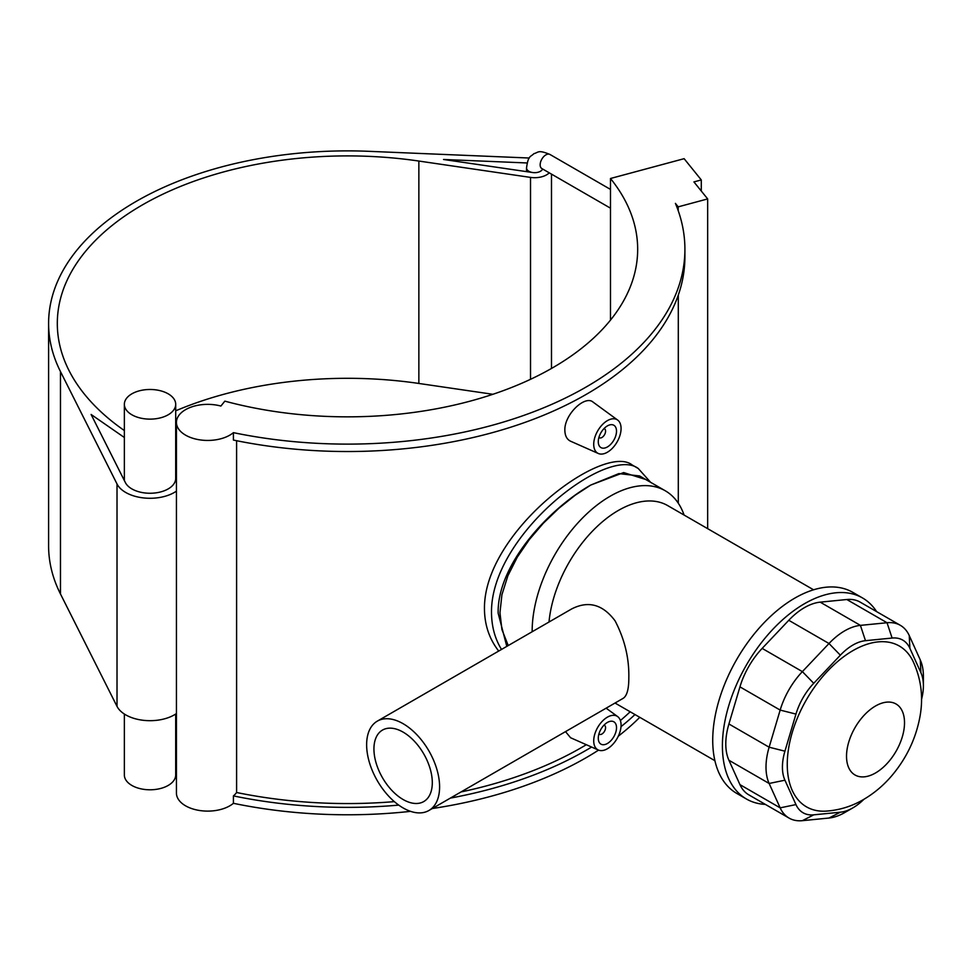 <?xml version="1.0" encoding="UTF-8"?>
<svg xmlns="http://www.w3.org/2000/svg" width="972" height="972" viewBox="0 0 972 972"><rect width="100%" height="100%" fill="white"/><g stroke="black" fill="none" stroke-linecap="round" stroke-linejoin="round"><path stroke-width="1.46" d="M684.081 515.051A110.273 63.666 120 0 0 665.261 490.775A110.273 63.666 120 0 0 610.137 496.242A110.273 63.666 120 0 0 532.158 631.751M508.222 645.566L501.917 629.54L499.96 612.7L501.917 594.73L507.87 575.801L517.335 557.077L529.303 539.606L543.263 523.301L558.973 508.174L575.217 495.185L590.757 485.052L618.848 473.607L639.564 475.94L665.261 490.775M439.599 786.883A51.589 29.78 -120 0 0 417.073 734.966A51.589 29.78 -120 0 0 377.318 721.139A51.589 29.78 -120 0 0 377.318 780.71A51.589 29.78 -120 0 0 428.907 810.49A51.589 29.78 -120 0 0 439.599 786.883M377.318 721.139L571.5 609.031C588.242 600.392 602.774 604.341 615.082 620.853C624.619 639.151 629.2 658.08 628.823 677.63C628.872 689.075 626.964 695.988 623.088 698.382L428.907 810.49M403.113 799.519A41.274 23.826 -120 0 0 423.756 801.56A41.274 23.826 -120 0 0 423.756 753.908A41.274 23.826 -120 0 0 382.482 730.081A41.274 23.826 -120 0 0 376.152 763.142A41.274 23.826 -120 0 0 403.113 799.519M923.4 685.746L923.4 676.269A58.041 33.51 120 0 0 920.277 659.939L909.245 635.567A58.041 33.51 120 0 0 900.351 625.324A58.041 33.51 120 0 0 887.035 622.736L860.414 625.373A58.041 33.51 120 0 0 828.995 643.513L802.374 671.616A58.041 33.51 120 0 0 780.164 710.082L769.131 747.201A58.041 33.51 120 0 0 769.131 783.468L780.164 807.854A58.041 33.51 120 0 0 789.057 818.084A58.041 33.51 120 0 0 802.374 820.672L828.995 818.035A58.041 33.51 120 0 0 844.704 812.58L852.918 807.841A46.425 26.803 -60 0 1 840.355 812.203L813.722 814.84A46.425 26.803 -60 0 1 795.959 804.585L784.926 780.2A46.425 26.803 -60 0 1 784.926 751.186L795.959 714.08A46.425 26.803 -60 0 1 813.722 683.304L840.355 655.189A46.425 26.803 -60 0 1 865.481 640.682L892.102 638.045A46.425 26.803 -60 0 1 909.877 648.3L920.897 672.685A46.425 26.803 -60 0 1 923.4 685.746A46.425 26.803 -60 0 1 921.505 699.524M863.901 799.312A46.425 26.803 -60 0 1 852.918 807.841M789.057 818.084L748.841 794.865A58.041 33.51 -60 0 1 739.947 784.635L728.915 760.25A58.041 33.51 -60 0 1 728.915 723.982L739.947 686.864A58.041 33.51 -60 0 1 762.157 648.397L788.778 620.294A58.041 33.51 -60 0 1 820.198 602.154L846.819 599.517A58.041 33.51 -60 0 1 860.135 602.105L900.351 625.324M912.817 660.814A92.862 53.618 120 0 0 806.481 699.646A92.862 53.618 120 0 0 826.03 811.134C839.395 810.198 851.885 806.335 863.488 799.543C874.472 793.116 884.168 784.854 892.575 774.769C906.84 757.565 915.964 738.198 919.962 716.656C923.534 697.106 921.152 678.492 912.817 660.814M813.564 589.797L667.667 505.574A98.658 56.959 120 0 0 618.338 510.458A98.658 56.959 120 0 0 549.01 622.019M876.623 611.619A116.069 67.019 120 0 0 862.529 597.962A116.069 67.019 120 0 0 804.488 603.709A116.069 67.019 120 0 0 728.66 706A116.069 67.019 120 0 0 746.447 799.008A116.069 67.019 120 0 0 765.329 804.391M862.529 597.962L852.845 592.373A116.069 67.019 120 0 0 794.804 598.12A116.069 67.019 120 0 0 718.976 700.411A116.069 67.019 120 0 0 736.764 793.419L746.447 799.008M506.801 646.392L498.15 613.211C497.093 565.072 548.487 509.049 590.757 485.052L623.659 472.574L645.663 479.463M175.701 404.303A25.673 14.823 0 0 0 150.028 389.48A25.673 14.823 0 0 0 124.355 404.303A25.673 14.823 0 0 0 125.376 408.434A25.673 14.823 0 0 0 153.649 418.981A25.673 14.823 0 0 0 175.701 404.303L175.701 478.431A25.673 14.823 0 0 1 153.649 493.108A25.673 14.823 0 0 1 125.376 482.574L91.101 414.461L124.355 437.497M176.43 713.545A34.372 19.841 180 0 1 142.993 720.264A34.372 19.841 180 0 1 117.017 706.377L60.471 593.977A298.89 172.566 180 0 1 48.6 545.839L48.6 323.433A298.89 172.566 0 0 0 60.471 371.571L117.017 483.971A34.372 19.841 0 0 0 142.993 497.858A34.372 19.841 0 0 0 176.43 491.139M492.877 394.292L418.859 383.454A290.178 167.536 0 0 0 175.701 410.816M124.355 430.547A290.178 167.536 180 0 1 57.312 323.433A290.178 167.536 180 0 1 418.859 161.048L530.518 177.402A16.828 9.72 0 0 0 549.265 172.822M529.303 158.023L369.068 151.328A298.89 172.566 0 0 0 48.6 323.433M176.43 465.734A34.372 19.841 0 0 0 175.701 465.236M542.607 168.982A8.128 4.69 180 0 1 532.668 172.53L443.524 159.481L527.14 162.968M701.286 191.034L701.286 179.929L684.118 158.679L610.489 178.496L610.489 320.104M678.201 210.657L678.201 206.854L675.406 203.379A337.43 194.813 0 0 1 684.908 249.306L684.908 256.717A337.43 194.813 180 0 1 233.414 440.061L233.414 432.649A337.43 194.813 0 0 0 684.908 249.306M701.286 179.929L693.923 181.922L707.665 198.92L678.201 206.854M707.665 528.659L707.665 198.92M610.489 178.496A290.178 167.536 180 0 1 637.668 249.306A290.178 167.536 180 0 1 224.848 401.144L220.887 406.053A31.25 18.043 0 0 0 176.43 422.407A31.25 18.043 0 0 0 198.397 439.623A31.25 18.043 0 0 0 233.414 432.649M236.597 440.705L236.597 792.508A31.25 18.043 180 0 1 233.414 795.898L233.414 803.309A337.43 194.813 0 0 0 410.561 811.353M432.309 808.534A337.43 194.813 0 0 0 598.558 750.129M618.313 736.181A337.43 194.813 0 0 0 639.77 717.312M233.414 803.309A31.25 18.043 180 0 1 198.397 810.296A31.25 18.043 180 0 1 176.43 793.067L176.43 422.407M175.701 714.043L175.701 774.976A25.673 14.823 180 0 1 153.649 789.641A25.673 14.823 180 0 1 125.376 779.107A25.673 14.823 180 0 1 124.355 774.976L124.355 714.043M236.597 792.508A330.808 190.986 0 0 0 394.328 801.633M461.032 791.949A330.808 190.986 0 0 0 586.323 744.71M620.391 720.519A330.808 190.986 0 0 0 630.172 711.771M498.721 651.058C489.281 638.981 484.53 624.789 484.457 608.496C483.91 531.356 603.721 442.527 632.128 464.944L638.252 468.504C607.67 444.763 490.532 535.159 491.504 612.567C491.638 626.551 494.967 638.847 501.516 649.442M598.339 750.032A19.343 11.166 -60 0 1 593.722 740.858A19.343 11.166 -60 0 1 602.555 720.981A19.343 11.166 -60 0 1 617.645 716.583A19.343 11.166 -60 0 1 621.072 725.063A19.343 11.166 -60 0 1 613.016 744.115A19.343 11.166 -60 0 1 598.339 750.032L570.588 737.748L565.522 731.624M598.339 453.499L570.588 441.215C566.907 439.453 564.999 435.821 564.854 430.341C564.222 414.509 585.071 394.839 593.078 402.116L617.645 420.05A19.343 11.166 120 0 0 602.555 424.448A19.343 11.166 120 0 0 593.722 444.326A19.343 11.166 120 0 0 598.339 453.499A19.343 11.166 120 0 0 613.016 447.582A19.343 11.166 120 0 0 621.072 428.531A19.343 11.166 120 0 0 617.645 420.05M634.983 714.542A337.43 194.813 180 0 1 621.011 726.643M591.608 747.055A337.43 194.813 180 0 1 450.388 798.097M398.751 805.108A337.43 194.813 180 0 1 233.414 795.898M604.001 428.603A5.164 2.977 -60 0 1 604.499 428.798A5.164 2.977 -60 0 1 604.499 434.763A5.164 2.977 -60 0 1 599.347 437.74A5.164 2.977 -60 0 1 598.934 437.4M598.278 441.689A12.891 7.448 -60 0 1 603.904 428.713A12.891 7.448 -60 0 1 613.842 425.262A12.891 7.448 -60 0 1 613.842 440.146A12.891 7.448 -60 0 1 600.951 447.594A12.891 7.448 -60 0 1 598.278 441.689M604.001 725.148A5.164 2.977 -60 0 1 604.499 725.343A5.164 2.977 -60 0 1 604.499 731.296A5.164 2.977 -60 0 1 599.347 734.273A5.164 2.977 -60 0 1 598.934 733.945M598.278 738.234A12.891 7.448 -60 0 1 603.904 725.246A12.891 7.448 -60 0 1 613.842 721.795A12.891 7.448 -60 0 1 613.842 736.691A12.891 7.448 -60 0 1 600.951 744.139A12.891 7.448 -60 0 1 598.278 738.234M840.355 812.203L828.995 818.035M813.722 814.84L802.374 820.672M795.959 804.585L780.164 807.854L739.947 784.635M784.926 780.2L769.131 783.468L728.915 760.25M784.926 751.186L769.131 747.201L728.915 723.982M795.959 714.08L780.164 710.082L739.947 686.864M813.722 683.304L802.374 671.616L762.157 648.397M840.355 655.189L828.995 643.513L788.778 620.294M865.481 640.682L860.414 625.373L820.198 602.154M892.102 638.045L887.035 622.736L846.819 599.517M909.877 648.3L909.245 635.567M920.897 672.685L920.277 659.939M875.517 772.971A41.006 23.68 -60 0 1 850.403 737.25A41.006 23.68 -60 0 1 900.631 708.248A41.006 23.68 -60 0 1 875.517 772.971M541.222 168.059L541.829 168.545A8.128 4.69 -60 0 1 540.153 164.815A8.128 4.69 -60 0 1 543.7 156.638A8.128 4.69 -60 0 1 549.958 154.463A8.128 4.69 -60 0 1 550.237 154.657M610.489 189.406L549.958 154.463C537.844 149.457 538.537 152.531 533.92 153.661C530.554 157.112 528.221 155.058 526.532 167.986A8.128 4.69 0 0 0 532.668 172.53M117.017 706.377L117.017 483.971M60.471 593.977L60.471 371.571M530.518 379.311L530.518 177.402M418.859 383.454L418.859 161.048M615.033 703.035L714.894 760.687M541.829 168.545L610.489 208.178M526.532 171.643L526.532 167.986M551.489 368.449L551.489 174.11M124.355 480.545L124.355 404.303M678.298 503.204L678.298 295.111M650.608 482.319L638.264 468.504M617.645 716.583L606.127 708.175"/></g></svg>
